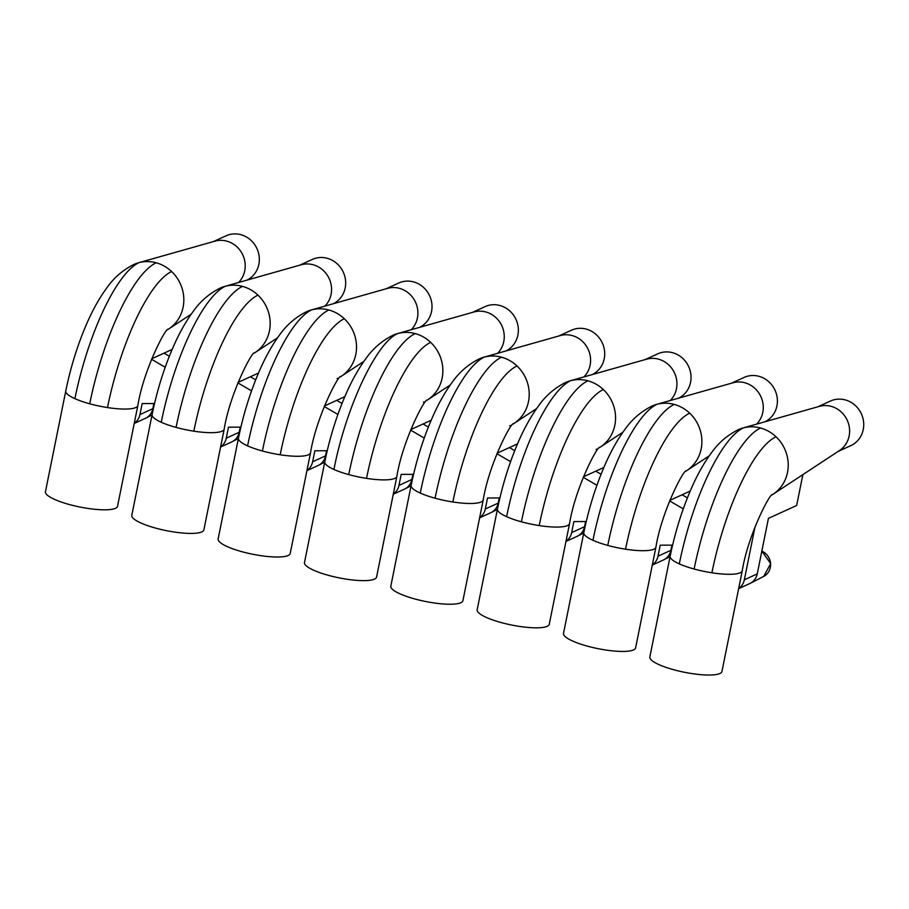 <?xml version="1.0" encoding="UTF-8"?>
<svg xmlns="http://www.w3.org/2000/svg" width="909" height="909" viewBox="0 0 909 909"><rect width="100%" height="100%" fill="white"/><g stroke="black" fill="none" stroke-linecap="round" stroke-linejoin="round"><path stroke-width="1.36" d="M65.766 390.995A36.769 8.17 -168.6 0 0 74.902 398.653A36.769 8.17 -168.6 0 0 89.536 403.744A36.769 8.17 -168.6 0 0 89.718 403.789A36.769 8.17 -168.6 0 0 89.9 403.835A36.769 8.17 -168.6 0 0 107.489 407.562A36.769 8.17 -168.6 0 0 137.85 405.528L117.534 506.268A36.769 8.17 -168.6 0 1 93.593 509.165A36.769 8.17 -168.6 0 1 54.585 499.405A36.769 8.17 -168.6 0 1 45.45 491.735L65.766 390.995C70.607 367.281 77.538 344.977 86.571 324.058C92.65 310.014 99.411 297.936 106.853 287.812C113.864 277.79 122.851 270.018 133.828 264.485M213.365 241.601L225.989 235.829A24.509 22.85 65.4 0 1 251.191 240.533A24.509 22.85 65.4 0 1 246.998 280.12M167.415 329.797A36.769 34.281 -114.6 0 0 168.688 329.001A36.769 34.281 -114.6 0 0 171.631 271.552A36.769 34.281 -114.6 0 0 156.382 262.837A36.769 34.281 -114.6 0 0 156.2 262.792A36.769 34.281 -114.6 0 0 156.018 262.746A36.769 34.281 -114.6 0 0 139.032 262.633A36.769 34.281 -114.6 0 0 138.418 262.803L214.944 241.158A24.509 22.85 65.4 0 1 237.079 246.987A24.509 22.85 65.4 0 1 238.522 282.517M138.418 262.803A36.769 34.281 -114.6 0 0 133.828 264.496M152.11 414.595A36.769 8.17 -168.6 0 0 161.245 422.265A36.769 8.17 -168.6 0 0 175.88 427.344A36.769 8.17 -168.6 0 0 176.062 427.389A36.769 8.17 -168.6 0 0 176.244 427.446A36.769 8.17 -168.6 0 0 193.833 431.173A36.769 8.17 -168.6 0 0 224.193 429.128L203.877 529.879A36.769 8.17 -168.6 0 1 179.937 532.765A36.769 8.17 -168.6 0 1 140.929 523.005A36.769 8.17 -168.6 0 1 131.794 515.335L152.11 414.595C156.95 390.893 163.881 368.577 172.915 347.658C178.993 333.614 185.754 321.536 193.197 311.423C200.207 301.402 209.195 293.618 220.171 288.096A36.769 34.281 -114.6 0 1 224.762 286.403A36.769 34.281 -114.6 0 1 225.375 286.244A36.769 34.281 -114.6 0 1 242.362 286.346A36.769 34.281 -114.6 0 1 242.544 286.392A36.769 34.281 -114.6 0 1 242.726 286.449A36.769 34.281 -114.6 0 1 257.974 295.152A36.769 34.281 -114.6 0 1 255.031 352.601A36.769 34.281 -114.6 0 1 253.747 353.408M299.709 265.201L312.332 259.429A24.509 22.85 65.4 0 1 337.534 264.133A24.509 22.85 65.4 0 1 333.342 303.72M224.762 286.403L301.288 264.758A24.509 22.85 65.4 0 1 323.422 270.587A24.509 22.85 65.4 0 1 324.865 306.117M238.453 438.195A36.769 8.17 -168.6 0 0 247.589 445.864A36.769 8.17 -168.6 0 0 262.224 450.944A36.769 8.17 -168.6 0 0 262.406 451A36.769 8.17 -168.6 0 0 262.587 451.046A36.769 8.17 -168.6 0 0 280.177 454.773A36.769 8.17 -168.6 0 0 310.537 452.739L290.221 553.479A36.769 8.17 -168.6 0 1 266.28 556.365A36.769 8.17 -168.6 0 1 227.273 546.604A36.769 8.17 -168.6 0 1 218.137 538.946L238.453 438.195C243.294 414.493 250.225 392.177 259.258 371.258C265.337 357.226 272.098 345.147 279.54 335.023C286.551 325.002 295.539 317.23 306.515 311.696A36.769 34.281 -114.6 0 1 311.105 310.014A36.769 34.281 -114.6 0 1 311.719 309.844A36.769 34.281 -114.6 0 1 328.706 309.946A36.769 34.281 -114.6 0 1 328.888 310.003A36.769 34.281 -114.6 0 1 329.069 310.049A36.769 34.281 -114.6 0 1 344.318 318.752A36.769 34.281 -114.6 0 1 341.375 376.212A36.769 34.281 -114.6 0 1 340.091 377.008M386.052 288.812L398.676 283.04A24.509 22.85 65.4 0 1 423.878 287.744A24.509 22.85 65.4 0 1 419.685 327.32M311.105 310.014L387.632 288.358A24.509 22.85 65.4 0 1 409.766 294.186A24.509 22.85 65.4 0 1 411.209 329.728M337.08 378.587A36.769 34.281 -114.6 0 0 337.648 378.326M333.921 469.464A36.769 8.17 -168.6 0 0 348.556 474.555A36.769 8.17 -168.6 0 0 348.738 474.6A36.769 8.17 -168.6 0 0 348.931 474.646A36.769 8.17 -168.6 0 0 366.52 478.384A36.769 8.17 -168.6 0 0 396.881 476.339L376.565 577.079A36.769 8.17 -168.6 0 1 352.624 579.976A36.769 8.17 -168.6 0 1 313.616 570.216A36.769 8.17 -168.6 0 1 304.481 562.546L324.797 461.806C329.637 438.093 336.569 415.788 345.602 394.87C351.681 380.826 358.441 368.747 365.884 358.635C372.895 348.601 381.882 340.83 392.858 335.296A36.769 34.281 -114.6 0 1 397.449 333.614A36.769 34.281 -114.6 0 1 398.062 333.444C376.781 341.704 346.034 406.925 333.921 469.464A36.769 8.17 -168.6 0 1 324.797 461.806M472.396 312.412L485.02 306.64A24.509 22.85 65.4 0 1 510.222 311.344A24.509 22.85 65.4 0 1 506.029 350.931M397.449 333.614L473.975 311.969A24.509 22.85 65.4 0 1 496.109 317.798A24.509 22.85 65.4 0 1 497.553 353.328M423.424 402.187A36.769 34.281 -114.6 0 0 423.992 401.926M426.435 400.608A36.769 34.281 -114.6 0 0 427.719 399.812A36.769 34.281 -114.6 0 0 430.661 342.363A36.769 34.281 -114.6 0 0 415.413 333.648A36.769 34.281 -114.6 0 0 415.231 333.603A36.769 34.281 -114.6 0 0 415.049 333.558A36.769 34.281 -114.6 0 0 398.062 333.444M411.129 485.406A36.769 8.17 -168.6 0 0 420.265 493.076A36.769 8.17 -168.6 0 0 434.9 498.155A36.769 8.17 -168.6 0 0 435.081 498.2A36.769 8.17 -168.6 0 0 435.263 498.257A36.769 8.17 -168.6 0 0 452.864 501.984A36.769 8.17 -168.6 0 0 483.224 499.939L462.908 600.69A36.769 8.17 -168.6 0 1 438.967 603.576A36.769 8.17 -168.6 0 1 399.96 593.816A36.769 8.17 -168.6 0 1 390.825 586.146L411.129 485.406C415.97 461.704 422.912 439.388 431.945 418.47C438.024 404.425 444.785 392.347 452.228 382.234C459.238 372.213 468.226 364.429 479.202 358.907A36.769 34.281 -114.6 0 1 483.793 357.214A36.769 34.281 -114.6 0 1 484.406 357.055A36.769 34.281 -114.6 0 1 501.393 357.157A36.769 34.281 -114.6 0 1 501.575 357.203A36.769 34.281 -114.6 0 1 501.757 357.26A36.769 34.281 -114.6 0 1 517.005 365.963A36.769 34.281 -114.6 0 1 514.062 423.412A36.769 34.281 -114.6 0 1 512.778 424.219M558.74 336.012L571.363 330.251A24.509 22.85 65.4 0 1 596.565 334.944A24.509 22.85 65.4 0 1 592.373 374.531M483.793 357.214L560.319 335.569A24.509 22.85 65.4 0 1 582.453 341.398A24.509 22.85 65.4 0 1 583.896 376.928M509.767 425.787A36.769 34.281 -114.6 0 0 510.335 425.526M497.473 509.006A36.769 8.17 -168.6 0 0 506.608 516.676A36.769 8.17 -168.6 0 0 521.243 521.755A36.769 8.17 -168.6 0 0 521.425 521.811A36.769 8.17 -168.6 0 0 521.607 521.857A36.769 8.17 -168.6 0 0 539.207 525.584A36.769 8.17 -168.6 0 0 569.568 523.55L549.252 624.29A36.769 8.17 -168.6 0 1 525.311 627.176A36.769 8.17 -168.6 0 1 486.304 617.416A36.769 8.17 -168.6 0 1 477.168 609.757L497.473 509.006C502.313 485.304 509.256 462.988 518.289 442.069C524.368 428.037 531.129 415.958 538.571 405.834C545.582 395.813 554.57 388.041 565.546 382.507A36.769 34.281 -114.6 0 1 570.136 380.826A36.769 34.281 -114.6 0 1 570.75 380.655A36.769 34.281 -114.6 0 1 587.737 380.757A36.769 34.281 -114.6 0 1 587.918 380.814A36.769 34.281 -114.6 0 1 588.1 380.86A36.769 34.281 -114.6 0 1 603.349 389.563A36.769 34.281 -114.6 0 1 600.406 447.023A36.769 34.281 -114.6 0 1 599.122 447.819M645.083 359.623L657.707 353.851A24.509 22.85 65.4 0 1 682.909 358.555A24.509 22.85 65.4 0 1 678.716 398.131M570.136 380.826L646.663 359.169A24.509 22.85 65.4 0 1 668.797 364.998A24.509 22.85 65.4 0 1 670.228 400.539M596.111 449.398A36.769 34.281 -114.6 0 0 596.679 449.137M583.817 532.617A36.769 8.17 -168.6 0 0 592.952 540.276A36.769 8.17 -168.6 0 0 607.587 545.366A36.769 8.17 -168.6 0 0 607.769 545.411A36.769 8.17 -168.6 0 0 607.951 545.457A36.769 8.17 -168.6 0 0 625.551 549.195A36.769 8.17 -168.6 0 0 655.912 547.15L635.596 647.89A36.769 8.17 -168.6 0 1 611.655 650.787A36.769 8.17 -168.6 0 1 572.636 641.027A36.769 8.17 -168.6 0 1 563.512 633.357L583.817 532.617C588.657 508.904 595.6 486.599 604.633 465.681C610.7 451.637 617.461 439.558 624.915 429.446C631.925 419.413 640.913 411.641 651.889 406.107A36.769 34.281 -114.6 0 1 656.48 404.425A36.769 34.281 -114.6 0 1 657.093 404.255A36.769 34.281 -114.6 0 1 674.08 404.369A36.769 34.281 -114.6 0 1 674.262 404.414A36.769 34.281 -114.6 0 1 674.444 404.46A36.769 34.281 -114.6 0 1 689.692 413.175A36.769 34.281 -114.6 0 1 686.75 470.623A36.769 34.281 -114.6 0 1 685.466 471.419M731.427 383.223L744.039 377.451A24.509 22.85 65.4 0 1 769.253 382.155A24.509 22.85 65.4 0 1 765.06 421.742M656.48 404.425L733.006 382.78A24.509 22.85 65.4 0 1 755.14 388.609A24.509 22.85 65.4 0 1 756.572 424.139M670.16 556.217A36.769 8.17 -168.6 0 0 679.296 563.887A36.769 8.17 -168.6 0 0 693.931 568.966A36.769 8.17 -168.6 0 0 694.112 569.011A36.769 8.17 -168.6 0 0 694.294 569.068A36.769 8.17 -168.6 0 0 711.895 572.795A36.769 8.17 -168.6 0 0 742.255 570.75L721.939 671.501A36.769 8.17 -168.6 0 1 697.998 674.387A36.769 8.17 -168.6 0 1 658.98 664.627A36.769 8.17 -168.6 0 1 649.844 656.957L670.16 556.217C675.001 532.515 681.943 510.199 690.976 489.281C697.044 475.237 703.805 463.158 711.258 453.046C718.269 443.024 727.257 435.241 738.233 429.718A36.769 34.281 -114.6 0 1 742.823 428.037A36.769 34.281 -114.6 0 1 743.437 427.866A36.769 34.281 -114.6 0 1 760.424 427.969A36.769 34.281 -114.6 0 1 760.606 428.014A36.769 34.281 -114.6 0 1 760.788 428.071A36.769 34.281 -114.6 0 1 776.025 436.774A36.769 34.281 -114.6 0 1 773.093 494.223A36.769 34.281 -114.6 0 1 771.809 495.03M817.77 406.823L830.383 401.062A24.509 22.85 65.4 0 1 855.596 405.755A24.509 22.85 65.4 0 1 850.779 445.637L838.155 451.409M742.823 428.037L819.339 406.38A24.509 22.85 65.4 0 1 841.484 412.209A24.509 22.85 65.4 0 1 839.518 450.512L773.093 494.223M755.015 526.856L744.346 579.806A14.703 13.715 65.4 0 1 738.687 588.441M802.874 474.634L796.648 505.484L768.435 518.38L757.242 573.909A14.703 13.715 65.4 0 1 750.289 583.305A14.703 13.715 65.4 0 1 749.755 583.567L738.642 588.646M652.344 564.841A14.703 13.715 65.4 0 0 658.002 556.206L660.218 545.184L672.592 545.15M671.933 545.15L670.899 550.297A14.703 13.715 65.4 0 1 663.945 559.705A14.703 13.715 65.4 0 1 663.411 559.967L652.298 565.046M566 541.23A14.703 13.715 65.4 0 0 571.659 532.594L573.874 521.584L586.248 521.539M585.589 521.55L584.555 526.697A14.703 13.715 65.4 0 1 577.601 536.105A14.703 13.715 65.4 0 1 577.079 536.355L565.955 541.446M479.657 517.63A14.703 13.715 65.4 0 0 485.315 508.995L487.531 497.984L499.905 497.939M499.246 497.939L498.212 503.097A14.703 13.715 65.4 0 1 491.258 512.494A14.703 13.715 65.4 0 1 490.735 512.756L479.611 517.835M393.313 494.03A14.703 13.715 65.4 0 0 398.971 485.395L401.187 474.373L413.561 474.339M412.913 474.339L411.868 479.486A14.703 13.715 65.4 0 1 404.914 488.894A14.703 13.715 65.4 0 1 404.391 489.156L393.267 494.235M306.969 470.419A14.703 13.715 65.4 0 0 312.628 461.783L314.844 450.773L327.217 450.728M326.57 450.739L325.524 455.886A14.703 13.715 65.4 0 1 318.57 465.294A14.703 13.715 65.4 0 1 318.048 465.544L306.924 470.635M220.626 446.819A14.703 13.715 65.4 0 0 226.284 438.183L228.5 427.173L240.874 427.128M240.226 427.128L239.181 432.286A14.703 13.715 65.4 0 1 232.227 441.683A14.703 13.715 65.4 0 1 231.704 441.944L220.592 447.023M134.282 423.219A14.703 13.715 65.4 0 0 139.941 414.584L142.168 403.562L154.53 403.528M153.882 403.528L152.837 408.675A14.703 13.715 65.4 0 1 145.894 418.083A14.703 13.715 65.4 0 1 145.36 418.345L134.248 423.424M151.746 358.771L172.142 349.442M165.199 367.247L151.542 359.282M169.335 356.248L164.04 353.158M238.09 382.371L258.486 373.054M251.543 390.859L237.885 382.894M255.679 379.848L250.384 376.758M324.433 405.982L344.829 396.654M337.887 414.459L324.229 406.493M342.023 403.448L336.728 400.358M410.777 429.582L431.173 420.253M424.23 438.058L410.573 430.093M428.366 427.06L423.06 423.969M497.121 453.182L517.516 443.865M510.574 461.67L496.916 453.705M514.71 450.659L509.404 447.569M583.464 476.793L603.86 467.465M596.918 485.27L583.26 477.305M601.054 474.259L595.747 471.169M669.808 500.393L690.204 491.065M683.261 508.87L669.603 500.904M687.397 497.871L682.091 494.78M107.489 407.573A122.965 35.087 -74.7 0 1 171.631 271.552M89.718 403.789A127.465 36.371 -74.7 0 1 156.2 262.792M74.902 398.653A122.965 35.087 -74.7 0 1 139.032 262.633M193.833 431.173A122.965 35.087 -74.7 0 1 257.974 295.152M176.062 427.389A127.465 36.371 -74.7 0 1 242.544 286.392M161.245 422.265A122.965 35.087 -74.7 0 1 225.375 286.244M280.177 454.773A122.965 35.087 -74.7 0 1 344.318 318.752M262.406 451A127.465 36.371 -74.7 0 1 328.888 309.992M247.578 445.864A122.965 35.087 -74.7 0 1 311.719 309.844M366.52 478.384A122.965 35.087 -74.7 0 1 430.661 342.363M348.738 474.6A127.465 36.371 -74.7 0 1 415.231 333.603M452.864 501.984A122.965 35.087 -74.7 0 1 517.005 365.963M435.081 498.2A127.465 36.371 -74.7 0 1 501.575 357.203M420.265 493.076A122.965 35.087 -74.7 0 1 484.406 357.055M539.207 525.584A122.965 35.087 -74.7 0 1 603.349 389.563M521.425 521.811A127.465 36.371 -74.7 0 1 587.918 380.814M506.608 516.676A122.965 35.087 -74.7 0 1 570.75 380.655M625.551 549.195A122.965 35.087 -74.7 0 1 689.692 413.175M607.769 545.411A127.465 36.371 -74.7 0 1 674.262 404.414M592.952 540.276A122.965 35.087 -74.7 0 1 657.093 404.255M711.895 572.795A122.965 35.087 -74.7 0 1 776.036 436.774M694.112 569.011A127.465 36.371 -74.7 0 1 760.606 428.014M679.296 563.887A122.965 35.087 -74.7 0 1 743.437 427.866M744.346 579.806L757.242 573.909M750.289 583.305L763.696 576.42A14.01 13.067 -114.6 0 0 770.559 563.58A14.01 13.067 -114.6 0 0 761.833 551.138M658.002 556.206L670.899 550.297M571.659 532.594L584.555 526.697M485.315 508.995L498.212 503.097M398.971 485.395L411.868 479.486M312.628 461.783L325.524 455.886M226.284 438.183L239.181 432.286M139.941 414.584L152.837 408.675M191.197 314.196L168.688 329.001M137.85 405.528C143.315 371.065 164.938 328.978 167.96 329.228M277.529 337.796L255.031 352.601M224.193 429.128C229.659 394.665 251.282 352.578 254.304 352.828M363.873 361.407L341.375 376.212M310.537 452.739C316.002 418.276 337.625 376.178 340.648 376.428M450.216 385.007L427.719 399.812M396.881 476.339C402.346 441.876 423.969 399.79 426.991 400.04M536.56 408.607L514.062 423.412M483.224 499.939C488.69 465.476 510.313 423.389 513.335 423.639M622.904 432.218L600.406 447.023M569.568 523.55C575.022 489.087 596.656 446.989 599.679 447.239M709.247 455.818L686.75 470.623M655.912 547.15C661.366 512.687 683 470.601 686.022 470.851M742.255 570.75C747.709 536.287 769.344 494.201 772.355 494.451M763.696 576.42L770.684 563.603L761.844 551.07M670.103 556.535L663.945 559.705M583.76 532.935L577.601 536.105M497.416 509.335L491.258 512.494M411.073 485.724L404.914 488.894M324.729 462.124L318.57 465.294M238.385 438.524L232.227 441.683M152.042 414.913L145.894 418.083"/></g></svg>
